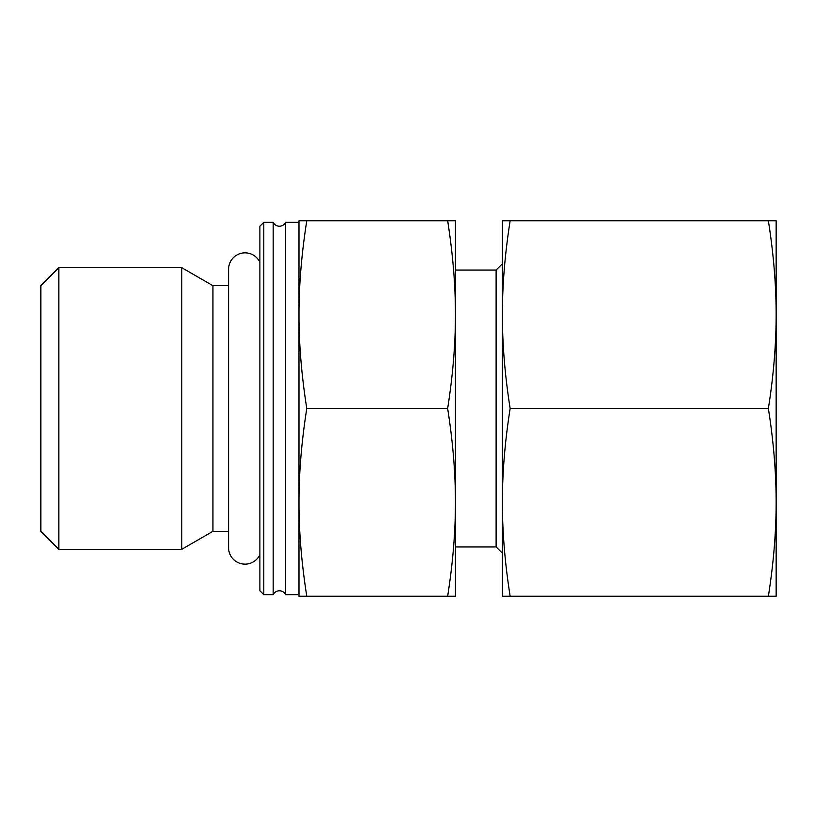 <?xml version="1.0" encoding="UTF-8"?>
<svg xmlns="http://www.w3.org/2000/svg" width="817" height="817" viewBox="0 0 817 817"><rect width="100%" height="100%" fill="white"/><g stroke="black" fill="none" stroke-linecap="round" stroke-linejoin="round"><path stroke-width="1.23" d="M273.174 594.674A6.965 6.965 0 0 1 285.684 594.674L285.684 222.326A6.965 6.965 0 0 1 273.174 222.326L273.174 594.674L263.789 594.674L263.789 222.326L273.174 222.326M259.877 554.733A16.432 16.432 0 0 1 228.586 547.737L228.586 269.263A16.432 16.432 0 0 1 259.877 262.267M58.844 267.7L40.85 285.684L40.85 531.316L58.844 549.3L58.844 267.7L181.782 267.7L181.782 549.3L212.941 531.316L212.941 285.684L181.782 267.7M263.789 594.674L259.877 590.762L259.877 226.238L263.789 222.326M455.437 546.951L496.113 546.951L496.113 270.049L502.363 263.789M447.655 596.236L455.437 596.236L455.437 314.637C455.478 343.783 452.884 375.074 447.655 408.5C452.884 441.926 455.478 473.217 455.437 502.363C455.478 531.52 452.884 562.811 447.655 596.236L306.773 596.236C301.534 562.811 298.94 531.52 298.991 502.363C298.94 473.217 301.534 441.926 306.773 408.5C301.534 375.074 298.94 343.783 298.991 314.637C298.94 285.48 301.534 254.189 306.773 220.764L298.991 220.764L298.991 596.236L306.773 596.236M447.655 408.5L306.773 408.5M447.655 220.764C452.884 254.189 455.478 285.48 455.437 314.637L455.437 220.764L306.773 220.764M768.368 596.236L776.15 596.236L776.15 314.637C776.13 344.498 773.536 375.789 768.368 408.5C773.536 441.211 776.13 472.502 776.15 502.363C776.13 532.235 773.536 563.526 768.368 596.236L510.145 596.236C504.977 563.526 502.384 532.235 502.363 502.363C502.384 472.502 504.977 441.211 510.145 408.5C504.977 375.789 502.384 344.498 502.363 314.637C502.384 284.765 504.977 253.474 510.145 220.764L502.363 220.764L502.363 596.236L510.145 596.236M768.368 408.5L510.145 408.5M768.368 220.764C773.536 253.474 776.13 284.765 776.15 314.637L776.15 220.764L510.145 220.764M212.941 285.684L228.586 285.684M285.684 222.326L298.991 222.326M455.437 270.049L496.113 270.049M496.113 546.951L502.363 553.211M285.684 594.674L298.991 594.674M212.941 531.316L228.586 531.316M58.844 549.3L181.782 549.3"/></g></svg>
